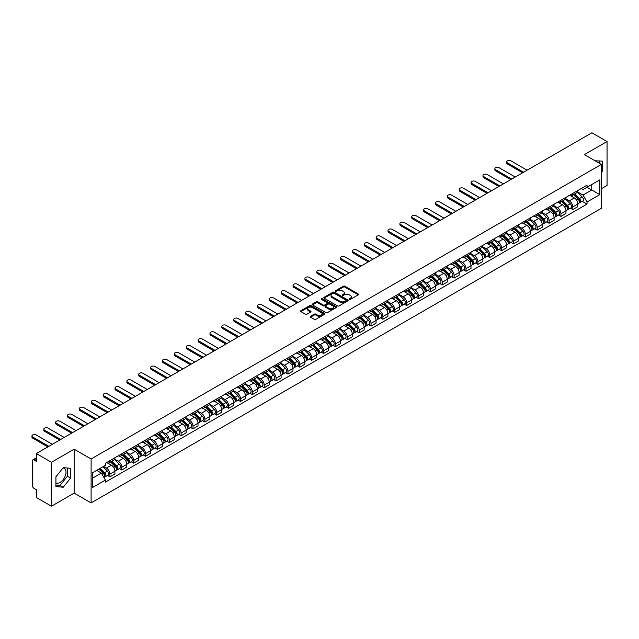 <?xml version="1.0" encoding="UTF-8"?>
<svg xmlns="http://www.w3.org/2000/svg" width="639" height="639" viewBox="0 0 639 639"><rect width="100%" height="100%" fill="white"/><g stroke="black" fill="none" stroke-linecap="round" stroke-linejoin="round"><path stroke-width="0.96" d="M349.293 299.411A0.743 0.423 0 0 0 350.34 299.411L358.271 294.835A1.054 0.607 0 0 0 358.583 294.403A1.054 0.607 0 0 0 358.271 293.972L344.828 286.208A1.054 0.607 0 0 0 343.335 286.208L335.403 290.793A0.743 0.423 0 0 0 336.449 291.392L337.472 290.801A3.379 1.949 0 0 1 342.248 290.801L343.375 291.448A3.379 1.949 0 0 1 344.365 292.83A3.379 1.949 0 0 1 343.375 294.212L342.344 294.803A0.743 0.423 0 0 0 343.391 295.402L344.421 294.811A3.379 1.949 0 0 1 349.198 294.811L350.316 295.458A3.379 1.949 0 0 1 351.306 296.839A3.379 1.949 0 0 1 350.316 298.221L349.293 298.812A0.743 0.423 0 0 0 349.293 299.411L349.293 298.812M595.109 160.812A8.395 4.848 -60 0 1 596.259 161.188A8.395 4.848 -60 0 1 597.153 161.994M63.021 467.948A8.395 4.848 -60 0 1 64.259 468.331A8.395 4.848 -60 0 1 65.545 475.057A8.395 4.848 -60 0 1 60.066 482.453A8.395 4.848 -60 0 1 55.92 482.892M310.546 316.305A1.054 0.607 0 0 0 310.242 316.736A1.054 0.607 0 0 0 310.546 317.168L314.324 319.348A1.054 0.607 0 0 0 315.818 319.348L324.628 314.26A1.054 0.607 0 0 0 324.939 313.829A1.054 0.607 0 0 0 324.628 313.398L311.185 305.634A1.054 0.607 0 0 0 309.691 305.634L300.881 310.722A1.054 0.607 0 0 0 300.57 311.153A1.054 0.607 0 0 0 300.881 311.584L305.434 314.212A1.054 0.607 0 0 0 306.928 314.212L310.698 312.04A1.054 0.607 0 0 0 311.009 311.608A1.054 0.607 0 0 0 310.698 311.177L308.437 309.875A2.828 1.629 0 0 1 307.615 308.717A2.828 1.629 0 0 1 309.356 307.207A2.828 1.629 0 0 1 312.431 307.567L321.281 312.671A2.828 1.629 0 0 1 322.112 313.829A2.828 1.629 0 0 1 320.371 315.339A2.828 1.629 0 0 1 317.287 314.979L315.818 314.132A1.054 0.607 0 0 0 314.324 314.132L310.546 316.305L310.546 317.168L314.324 315.011L314.324 314.132M91.105 458.994L74.14 449.201L51.471 462.285L36.327 453.546L591.906 132.784L607.05 141.523L584.373 154.614L601.347 164.415L91.105 458.994L91.105 502.925L601.347 208.338L601.347 164.415M337.544 305.937A1.054 0.607 0 0 0 339.037 305.937L347.856 300.849A1.054 0.607 0 0 0 348.159 300.418A1.054 0.607 0 0 0 347.856 299.987L334.413 292.223A1.054 0.607 0 0 0 332.919 292.223L324.101 297.311A1.054 0.607 0 0 0 323.797 297.742A1.054 0.607 0 0 0 324.101 298.173L337.544 305.937M321.824 299.571A0.743 0.423 0 0 1 322.575 299.683L336.226 307.559L327.424 312.639A1.054 0.607 0 0 1 325.93 312.639L312.487 304.883L312.487 304.02A1.054 0.607 0 0 0 312.183 304.452A1.054 0.607 0 0 0 312.487 304.883M312.487 304.02L316.265 301.84A1.054 0.607 0 0 1 317.759 301.84L323.206 304.987A1.054 0.607 0 0 0 324.7 304.987L327.2 303.541A1.054 0.607 0 0 0 327.511 303.11A1.054 0.607 0 0 0 327.2 302.678L321.529 299.403A0.743 0.423 0 0 1 322.575 298.804L336.242 306.688A1.054 0.607 0 0 1 336.553 307.119A1.054 0.607 0 0 1 336.242 307.551L336.242 306.688M51.471 462.285L51.471 506.216L36.327 497.477L36.327 489.698L33.971 488.34A2.149 1.246 -120 0 1 32.445 485.704L32.445 460.839A2.149 1.246 -120 0 1 32.893 459.856L36.327 457.867M601.347 188.753L607.05 185.454L607.05 141.523M51.471 506.216L74.14 493.124L91.105 502.925M36.327 453.546L36.327 461.318L33.971 459.96A2.149 1.246 -120 0 0 32.893 459.856M572.808 193.401A4.952 2.86 60 0 1 571.785 195.63L576.809 192.73A4.952 2.86 -120 0 0 577.832 190.502M565.683 198.737L569.309 200.83A4.952 2.86 60 0 1 572.808 206.892L577.832 203.993A4.952 2.86 -120 0 0 574.333 197.93L570.739 195.853M577.832 203.993L577.832 206.669L572.808 209.568L570.403 208.178M571.785 195.63A4.952 2.86 60 0 1 569.349 195.406M572.808 206.892L572.808 209.568M560.938 200.255A4.952 2.86 60 0 1 559.916 202.483L564.94 199.584A4.952 2.86 -120 0 0 565.962 197.355M558.534 215.031L560.938 216.421L565.962 213.522L565.962 210.846A4.952 2.86 -120 0 0 562.464 204.784L558.869 202.707M559.916 202.483A4.952 2.86 60 0 1 557.48 202.259M553.813 205.59L557.44 207.683A4.952 2.86 60 0 1 560.938 213.746L560.938 216.421M549.069 207.108A4.952 2.86 60 0 1 548.046 209.328L553.07 206.429A4.952 2.86 -120 0 0 554.093 204.208M546.664 221.885L549.069 223.275L554.093 220.375L554.093 217.699A4.952 2.86 -120 0 0 550.594 211.637L547 209.56M548.046 209.328A4.952 2.86 60 0 1 545.61 209.105M541.944 212.444L545.57 214.536A4.952 2.86 60 0 1 549.069 220.599L549.069 223.275M537.199 213.961A4.952 2.86 60 0 1 536.177 216.182L541.201 213.282A4.952 2.86 -120 0 0 542.223 211.062M534.795 228.738L537.199 230.128L542.223 227.228L542.223 224.553A4.952 2.86 -120 0 0 538.725 218.49L535.131 216.413M536.177 216.182A4.952 2.86 60 0 1 533.741 215.958M530.074 219.297L533.701 221.39A4.952 2.86 60 0 1 537.199 227.452L537.199 230.128M525.33 220.814A4.952 2.86 60 0 1 524.307 223.035L529.332 220.136A4.952 2.86 -120 0 0 530.354 217.915M522.926 235.591L525.33 236.981L530.354 234.082L530.354 231.406A4.952 2.86 -120 0 0 526.856 225.343L523.261 223.267M524.307 223.035A4.952 2.86 60 0 1 521.871 222.811M518.205 226.142L521.831 228.243A4.952 2.86 60 0 1 525.33 234.305L525.33 236.981M513.46 227.668A4.952 2.86 60 0 1 512.438 229.888L517.462 226.989A4.952 2.86 -120 0 0 518.485 224.768M511.056 242.445L513.46 243.834L518.485 240.935L518.485 238.259A4.952 2.86 -120 0 0 514.986 232.197L511.392 230.12M512.438 229.888A4.952 2.86 60 0 1 510.002 229.665M506.336 232.995L509.962 235.096A4.952 2.86 60 0 1 513.46 241.151L513.46 243.834M501.591 234.521A4.952 2.86 60 0 1 500.569 236.742L505.593 233.842A4.952 2.86 -120 0 0 506.615 231.622M499.187 249.298L501.591 250.688L506.615 247.788L506.615 245.104A4.952 2.86 -120 0 0 503.117 239.05L499.522 236.973M500.569 236.742A4.952 2.86 60 0 1 498.132 236.518M494.466 239.849L498.093 241.941A4.952 2.86 60 0 1 501.591 248.004L501.591 250.688M489.722 241.374A4.952 2.86 60 0 1 488.699 243.595L493.723 240.695A4.952 2.86 -120 0 0 494.746 238.475M487.317 256.151L489.722 257.541L494.746 254.642L494.746 251.958A4.952 2.86 -120 0 0 491.247 245.895L487.653 243.826M488.699 243.595A4.952 2.86 60 0 1 486.263 243.371M482.597 246.702L486.223 248.795A4.952 2.86 60 0 1 489.722 254.857L489.722 257.541M477.852 248.228A4.952 2.86 60 0 1 476.83 250.448L481.854 247.549A4.952 2.86 -120 0 0 482.876 245.328M475.448 263.004L477.852 264.394L482.876 261.495L482.876 258.811A4.952 2.86 -120 0 0 479.378 252.748L475.783 250.68M476.83 250.448A4.952 2.86 60 0 1 474.394 250.224M470.727 253.555L474.354 255.648A4.952 2.86 60 0 1 477.852 261.71L477.852 264.394M465.983 255.081A4.952 2.86 60 0 1 464.96 257.301L469.984 254.402A4.952 2.86 -120 0 0 471.007 252.181M463.579 269.858L465.983 271.248L471.007 268.348L471.007 265.664A4.952 2.86 -120 0 0 467.508 259.602L463.914 257.533M464.96 257.301A4.952 2.86 60 0 1 462.524 257.078M458.858 260.408L462.484 262.501A4.952 2.86 60 0 1 465.983 268.564L465.983 271.248M454.113 261.934A4.952 2.86 60 0 1 453.091 264.155L458.115 261.255A4.952 2.86 -120 0 0 459.137 259.035M451.709 276.711L454.113 278.101L459.137 275.201L459.137 272.518A4.952 2.86 -120 0 0 455.639 266.455L452.045 264.378M453.091 264.155A4.952 2.86 60 0 1 450.655 263.931M446.988 267.262L450.615 269.354A4.952 2.86 60 0 1 454.113 275.417L454.113 278.101M442.244 268.787A4.952 2.86 60 0 1 441.222 271.008L446.246 268.108A4.952 2.86 -120 0 0 447.268 265.888M439.84 283.564L442.244 284.954L447.268 282.055L447.268 279.371A4.952 2.86 -120 0 0 443.77 273.308L440.175 271.232M441.222 271.008A4.952 2.86 60 0 1 438.785 270.784M435.119 274.115L438.745 276.208A4.952 2.86 60 0 1 442.244 282.27L442.244 284.954M430.374 275.641A4.952 2.86 60 0 1 429.352 277.861L434.376 274.962A4.952 2.86 -120 0 0 435.399 272.741M427.97 290.41L430.374 291.807L435.399 288.908L435.399 286.224A4.952 2.86 -120 0 0 431.9 280.162L428.306 278.085M429.352 277.861A4.952 2.86 60 0 1 426.916 277.638M423.25 280.968L426.876 283.061A4.952 2.86 60 0 1 430.374 289.124L430.374 291.807M418.505 282.494A4.952 2.86 60 0 1 417.483 284.714L422.507 281.815A4.952 2.86 -120 0 0 423.529 279.594M416.101 297.263L418.505 298.653L423.529 295.753L423.529 293.077A4.952 2.86 -120 0 0 420.031 287.015L416.436 284.938M417.483 284.714A4.952 2.86 60 0 1 415.046 284.491M411.38 287.822L415.007 289.914A4.952 2.86 60 0 1 418.505 295.977L418.505 298.653M406.636 289.347A4.952 2.86 60 0 1 405.613 291.568L410.637 288.668A4.952 2.86 -120 0 0 411.66 286.448M404.231 304.116L406.636 305.506L411.66 302.606L411.66 299.931A4.952 2.86 -120 0 0 408.161 293.868L404.567 291.791M405.613 291.568A4.952 2.86 60 0 1 403.177 291.344M399.511 294.675L403.137 296.768A4.952 2.86 60 0 1 406.636 302.83L406.636 305.506M394.766 296.192A4.952 2.86 60 0 1 393.744 298.421L398.768 295.522A4.952 2.86 -120 0 0 399.79 293.293M392.362 310.969L394.766 312.359L399.79 309.46L399.79 306.784A4.952 2.86 -120 0 0 396.292 300.721L392.697 298.645M393.744 298.421A4.952 2.86 60 0 1 391.308 298.197M387.641 301.528L391.268 303.621A4.952 2.86 60 0 1 394.766 309.683L394.766 312.359M382.897 303.046A4.952 2.86 60 0 1 381.874 305.274L386.899 302.375A4.952 2.86 -120 0 0 387.921 300.146M380.493 317.823L382.897 319.212L387.921 316.313L387.921 313.637A4.952 2.86 -120 0 0 384.422 307.575L380.828 305.498M381.874 305.274A4.952 2.86 60 0 1 379.438 305.051M375.772 308.381L379.398 310.474A4.952 2.86 60 0 1 382.897 316.537L382.897 319.212M371.027 309.899A4.952 2.86 60 0 1 370.005 312.128L375.029 309.228A4.952 2.86 -120 0 0 376.051 307M368.623 324.676L371.027 326.066L376.051 323.166L376.051 320.49A4.952 2.86 -120 0 0 372.553 314.428L368.959 312.351M370.005 312.128A4.952 2.86 60 0 1 367.569 311.904M363.903 315.235L367.529 317.327A4.952 2.86 60 0 1 371.027 323.39L371.027 326.066M359.158 316.752A4.952 2.86 60 0 1 358.136 318.973L363.16 316.073A4.952 2.86 -120 0 0 364.182 313.853M356.754 331.529L359.158 332.919L364.182 330.02L364.182 327.344A4.952 2.86 -120 0 0 360.684 321.281L357.089 319.204M358.136 318.973A4.952 2.86 60 0 1 355.699 318.749M352.033 322.088L355.659 324.181A4.952 2.86 60 0 1 359.158 330.243L359.158 332.919M347.289 323.606A4.952 2.86 60 0 1 346.266 325.826L351.29 322.927A4.952 2.86 -120 0 0 352.313 320.706M344.884 338.382L347.289 339.772L352.313 336.873L352.313 334.197A4.952 2.86 -120 0 0 348.814 328.134L345.22 326.058M346.266 325.826A4.952 2.86 60 0 1 343.83 325.602M340.164 328.933L343.79 331.034A4.952 2.86 60 0 1 347.289 337.096L347.289 339.772M335.419 330.459A4.952 2.86 60 0 1 334.397 332.679L339.421 329.78A4.952 2.86 -120 0 0 340.443 327.559M333.015 345.236L335.419 346.626L340.443 343.726L340.443 341.05A4.952 2.86 -120 0 0 336.945 334.988L333.35 332.911M334.397 332.679A4.952 2.86 60 0 1 331.961 332.456M328.294 335.787L331.921 337.887A4.952 2.86 60 0 1 335.419 343.95L335.419 346.626M323.55 337.312A4.952 2.86 60 0 1 322.527 339.533L327.551 336.633A4.952 2.86 -120 0 0 328.574 334.413M321.145 352.089L323.55 353.479L328.574 350.579L328.574 347.896A4.952 2.86 -120 0 0 325.075 341.841L321.481 339.764M322.527 339.533A4.952 2.86 60 0 1 320.091 339.309M316.425 342.64L320.051 344.74A4.952 2.86 60 0 1 323.55 350.795L323.55 353.479M311.68 344.165A4.952 2.86 60 0 1 310.658 346.386L315.682 343.486A4.952 2.86 -120 0 0 316.704 341.266M309.276 358.942L311.68 360.332L316.704 357.433L316.704 354.749A4.952 2.86 -120 0 0 313.206 348.686L309.611 346.618M310.658 346.386A4.952 2.86 60 0 1 308.222 346.162M304.555 349.493L308.182 351.586A4.952 2.86 60 0 1 311.68 357.648L311.68 360.332M299.811 351.019A4.952 2.86 60 0 1 298.788 353.239L303.813 350.34A4.952 2.86 -120 0 0 304.835 348.119M297.407 365.796L299.811 367.185L304.835 364.286L304.835 361.602A4.952 2.86 -120 0 0 301.336 355.54L297.742 353.471M298.788 353.239A4.952 2.86 60 0 1 296.352 353.016M292.686 356.346L296.312 358.439A4.952 2.86 60 0 1 299.811 364.502L299.811 367.185M287.941 357.872A4.952 2.86 60 0 1 286.919 360.092L291.943 357.193A4.952 2.86 -120 0 0 292.966 354.972M285.537 372.649L287.941 374.039L292.966 371.139L292.966 368.455A4.952 2.86 -120 0 0 289.467 362.393L285.873 360.324M286.919 360.092A4.952 2.86 60 0 1 284.483 359.869M280.817 363.2L284.443 365.292A4.952 2.86 60 0 1 287.941 371.355L287.941 374.039M276.072 364.725A4.952 2.86 60 0 1 275.05 366.946L280.074 364.046A4.952 2.86 -120 0 0 281.096 361.826M273.668 379.502L276.072 380.892L281.096 377.992L281.096 375.309A4.952 2.86 -120 0 0 277.598 369.246L274.003 367.169M275.05 366.946A4.952 2.86 60 0 1 272.613 366.722M268.947 370.053L272.573 372.146A4.952 2.86 60 0 1 276.072 378.208L276.072 380.892M264.203 371.578A4.952 2.86 60 0 1 263.18 373.799L268.204 370.9A4.952 2.86 -120 0 0 269.227 368.679M261.798 386.355L264.203 387.745L269.227 384.846L269.227 382.162A4.952 2.86 -120 0 0 265.728 376.099L262.134 374.023M263.18 373.799A4.952 2.86 60 0 1 260.744 373.575M257.078 376.906L260.704 378.999A4.952 2.86 60 0 1 264.203 385.061L264.203 387.745M252.333 378.432A4.952 2.86 60 0 1 251.311 380.652L256.335 377.753A4.952 2.86 -120 0 0 257.357 375.532M249.929 393.209L252.333 394.598L257.357 391.699L257.357 389.015A4.952 2.86 -120 0 0 253.859 382.953L250.264 380.876M251.311 380.652A4.952 2.86 60 0 1 248.875 380.429M245.208 383.759L248.835 385.852A4.952 2.86 60 0 1 252.333 391.915L252.333 394.598M240.464 385.285A4.952 2.86 60 0 1 239.441 387.506L244.465 384.606A4.952 2.86 -120 0 0 245.488 382.386M238.059 400.054L240.464 401.452L245.488 398.552L245.488 395.868A4.952 2.86 -120 0 0 241.989 389.806L238.395 387.729M239.441 387.506A4.952 2.86 60 0 1 237.005 387.282M233.339 390.613L236.965 392.705A4.952 2.86 60 0 1 240.464 398.768L240.464 401.452M228.594 392.138A4.952 2.86 60 0 1 227.572 394.359L232.596 391.459A4.952 2.86 -120 0 0 233.618 389.239M226.19 406.907L228.594 408.297L233.618 405.398L233.618 402.722A4.952 2.86 -120 0 0 230.12 396.659L226.525 394.582M227.572 394.359A4.952 2.86 60 0 1 225.136 394.135M221.469 397.466L225.096 399.559A4.952 2.86 60 0 1 228.594 405.621L228.594 408.297M216.725 398.992A4.952 2.86 60 0 1 215.702 401.212L220.727 398.313A4.952 2.86 -120 0 0 221.749 396.092M214.321 413.76L216.725 415.15L221.749 412.251L221.749 409.575A4.952 2.86 -120 0 0 218.25 403.513L214.656 401.436M215.702 401.212A4.952 2.86 60 0 1 213.266 400.988M209.6 404.319L213.226 406.412A4.952 2.86 60 0 1 216.725 412.474L216.725 415.15M204.855 405.837A4.952 2.86 60 0 1 203.833 408.065L208.857 405.166A4.952 2.86 -120 0 0 209.88 402.937M202.451 420.614L204.855 422.004L209.88 419.104L209.88 416.428A4.952 2.86 -120 0 0 206.381 410.366L202.787 408.289M203.833 408.065A4.952 2.86 60 0 1 201.397 407.842M197.731 411.173L201.357 413.265A4.952 2.86 60 0 1 204.855 419.328L204.855 422.004M192.986 412.69A4.952 2.86 60 0 1 191.964 414.919L196.988 412.019A4.952 2.86 -120 0 0 198.01 409.791M190.582 427.467L192.986 428.857L198.01 425.957L198.01 423.282A4.952 2.86 -120 0 0 194.512 417.219L190.917 415.142M191.964 414.919A4.952 2.86 60 0 1 189.527 414.695M185.861 418.026L189.487 420.119A4.952 2.86 60 0 1 192.986 426.181L192.986 428.857M181.117 419.543A4.952 2.86 60 0 1 180.094 421.764L185.118 418.872A4.952 2.86 -120 0 0 186.141 416.644M178.712 434.32L181.117 435.71L186.141 432.811L186.141 430.135A4.952 2.86 -120 0 0 182.642 424.072L179.048 421.996M180.094 421.764A4.952 2.86 60 0 1 177.658 421.548M173.992 424.879L177.618 426.972A4.952 2.86 60 0 1 181.117 433.034L181.117 435.71M169.247 426.397A4.952 2.86 60 0 1 168.225 428.617L173.249 425.718A4.952 2.86 -120 0 0 174.271 423.497M166.843 441.174L169.247 442.563L174.271 439.664L174.271 436.988A4.952 2.86 -120 0 0 170.773 430.926L167.178 428.849M168.225 428.617A4.952 2.86 60 0 1 165.789 428.394M162.122 431.732L165.749 433.825A4.952 2.86 60 0 1 169.247 439.888L169.247 442.563M157.378 433.25A4.952 2.86 60 0 1 156.355 435.471L161.379 432.571A4.952 2.86 -120 0 0 162.402 430.351M154.973 448.027L157.378 449.417L162.402 446.517L162.402 443.841A4.952 2.86 -120 0 0 158.903 437.779L155.309 435.702M156.355 435.471A4.952 2.86 60 0 1 153.919 435.247M150.253 438.578L153.879 440.678A4.952 2.86 60 0 1 157.378 446.741L157.378 449.417M145.508 440.103A4.952 2.86 60 0 1 144.486 442.324L149.51 439.424A4.952 2.86 -120 0 0 150.532 437.204M143.104 454.88L145.508 456.27L150.532 453.37L150.532 450.695A4.952 2.86 -120 0 0 147.034 444.632L143.44 442.555M144.486 442.324A4.952 2.86 60 0 1 142.05 442.1M138.383 445.431L142.01 447.532A4.952 2.86 60 0 1 145.508 453.594L145.508 456.27M133.639 446.957A4.952 2.86 60 0 1 132.616 449.177L137.641 446.278A4.952 2.86 -120 0 0 138.663 444.057M131.235 461.733L133.639 463.123L138.663 460.224L138.663 457.54A4.952 2.86 -120 0 0 135.164 451.485L131.57 449.409M132.616 449.177A4.952 2.86 60 0 1 130.18 448.953M126.514 452.284L130.14 454.385A4.952 2.86 60 0 1 133.639 460.439L133.639 463.123M121.769 453.81A4.952 2.86 60 0 1 120.747 456.03L125.771 453.131A4.952 2.86 -120 0 0 126.794 450.91M119.365 468.587L121.769 469.977L126.794 467.077L126.794 464.393A4.952 2.86 -120 0 0 123.295 458.331L119.701 456.262M120.747 456.03A4.952 2.86 60 0 1 118.311 455.807M114.645 459.137L118.271 461.23A4.952 2.86 60 0 1 121.769 467.293L121.769 469.977M109.9 460.663A4.952 2.86 60 0 1 108.878 462.884L113.902 459.984A4.952 2.86 -120 0 0 114.924 457.764M107.496 475.44L109.9 476.83L114.924 473.93L114.924 471.247A4.952 2.86 -120 0 0 111.426 465.184L107.831 463.115M108.878 462.884A4.952 2.86 60 0 1 106.441 462.66M103.51 466.414L106.401 468.083A4.952 2.86 60 0 1 109.9 474.146L109.9 476.83M581.218 188.553L583.008 189.583L599.821 179.878L591.754 184.527L591.754 189.975L583.008 195.031L577.552 191.884M92.631 478.148L101.377 473.092L105.411 480.081L92.631 487.461L92.631 472.7L105.411 465.32L105.411 463.251L587.041 185.19L587.041 187.251L599.821 194.631L587.041 202.012L583.008 195.031M599.821 179.878L599.821 194.631M105.411 480.081L105.411 482.141L587.041 204.081L587.041 202.012M601.347 172.514L602.601 170.956L602.601 161.164L595.045 160.772M74.14 449.201L74.14 493.124M55.92 486.575L63.261 487.23L70.602 478.1L70.602 468.307L63.261 467.652L55.92 476.79L55.92 486.575M101.377 473.092L96.665 470.368M582.273 201.325L587.041 204.081M599.406 163.288L599.406 160.876M601.347 170.23L602.601 170.956M55.92 485.017L60.066 485.384L67.407 476.255L67.407 468.028M60.066 485.384L63.261 487.23M67.407 476.255L70.602 478.1M349.589 299.523L350.316 299.1A3.379 1.949 0 0 0 351.306 297.718L351.306 296.839M344.365 292.83L344.365 293.708A3.379 1.949 0 0 1 343.375 295.09L342.64 295.514M358.255 294.843L344.828 287.087A1.054 0.607 0 0 0 343.335 287.087L335.699 291.496M347.856 299.987L347.856 300.849L334.413 293.101A1.054 0.607 0 0 0 332.919 293.101L324.117 298.181M345.987 300.721A0.743 0.423 0 0 0 345.987 300.114L334.189 293.301A0.743 0.423 0 0 0 333.143 293.301L332.056 293.932A3.379 1.949 0 0 0 331.066 295.306A3.379 1.949 0 0 0 332.056 296.688L340.124 301.344A3.379 1.949 0 0 0 344.9 301.344L345.987 300.721L345.987 301.6A0.743 0.423 0 0 0 346.202 301.296L346.202 300.418M331.066 295.306L331.066 296.184A3.379 1.949 0 0 0 332.056 297.566L332.056 296.688M345.987 301.6L344.9 302.223A3.379 1.949 0 0 1 340.124 302.223L332.056 297.566M312.503 304.891L316.265 302.718L316.265 301.84M327.511 303.11L327.511 303.988A1.054 0.607 0 0 1 327.2 304.42L324.7 305.865A1.054 0.607 0 0 1 323.206 305.865L317.759 302.718A1.054 0.607 0 0 0 316.265 302.718M328.861 308.254A2.828 1.629 0 0 0 331.945 308.605A2.828 1.629 0 0 0 333.686 307.103A2.828 1.629 0 0 0 332.863 305.945L329.74 304.148A1.054 0.607 0 0 0 328.246 304.148L325.746 305.594A1.054 0.607 0 0 0 325.435 306.025A1.054 0.607 0 0 0 325.746 306.456L328.861 308.254L328.861 309.132A2.828 1.629 0 0 0 331.945 309.484A2.828 1.629 0 0 0 333.686 307.982L333.686 307.103M325.435 306.025L325.435 306.904A1.054 0.607 0 0 0 325.746 307.335L325.746 306.456M328.861 309.132L325.746 307.335M322.112 313.829L322.112 314.707A2.828 1.629 0 0 1 320.371 316.217A2.828 1.629 0 0 1 317.287 315.858L315.818 315.011A1.054 0.607 0 0 0 314.324 315.011M307.615 308.717L307.615 309.596A2.828 1.629 0 0 0 308.437 310.754L308.437 309.875M310.682 312.048L308.437 310.754M324.628 313.398L324.628 314.26L311.185 306.512A1.054 0.607 0 0 0 309.691 306.512L300.889 311.592L300.881 310.722M573.447 194.663L578.127 199.28A2.692 1.55 60 0 1 578.838 203.314L577.832 203.889M574.381 195.582L576.362 196.732M527.119 170.19L510.952 160.852A2.476 1.43 -0 0 0 508.253 160.541A2.476 1.43 -0 0 0 506.727 161.867A2.476 1.43 -0 0 0 507.454 162.873L523.621 172.21M573.966 194.368L579.086 199.416A1.294 0.743 60 0 1 579.429 201.357A1.294 0.743 60 0 1 579.309 201.397M574.741 193.921L579.421 198.529A2.692 1.55 60 0 1 580.132 202.563A2.692 1.55 60 0 1 579.317 202.651M577.36 192.219L582.161 196.948A2.692 1.55 60 0 1 582.872 200.981L580.132 202.563M522.63 172.778L507.454 164.015A2.476 1.43 180 0 1 506.727 163.009L506.727 161.867M561.577 201.517L566.258 206.133A2.692 1.55 60 0 1 566.969 210.167L565.962 210.742M562.512 202.435L564.493 203.585M515.25 177.043L499.083 167.706A2.476 1.43 -0 0 0 496.383 167.394A2.476 1.43 -0 0 0 494.858 168.72A2.476 1.43 -0 0 0 495.584 169.726L511.751 179.064M562.096 201.221L567.216 206.269A1.294 0.743 60 0 1 567.56 208.21A1.294 0.743 60 0 1 567.44 208.25M562.871 200.774L567.552 205.383A2.692 1.55 60 0 1 568.263 209.416A2.692 1.55 60 0 1 567.448 209.504M565.491 199.072L570.292 203.801A2.692 1.55 60 0 1 571.002 207.835L568.263 209.416M510.761 179.631L495.584 170.869A2.476 1.43 180 0 1 494.858 169.862L494.858 168.72M549.708 208.37L554.388 212.987A2.692 1.55 60 0 1 555.099 217.02L554.093 217.595M550.642 209.288L552.623 210.439M503.38 183.896L487.214 174.559A2.476 1.43 -0 0 0 484.514 174.247A2.476 1.43 -0 0 0 482.988 175.573A2.476 1.43 -0 0 0 483.715 176.58L499.882 185.917M550.227 208.074L555.347 213.122A1.294 0.743 60 0 1 555.69 215.055A1.294 0.743 60 0 1 555.571 215.103M551.002 207.627L555.682 212.236A2.692 1.55 60 0 1 556.393 216.27A2.692 1.55 60 0 1 555.579 216.357M553.622 205.926L558.422 210.654A2.692 1.55 60 0 1 559.133 214.688L556.393 216.27M498.891 186.484L483.715 177.722A2.476 1.43 180 0 1 482.988 176.715L482.988 175.573M537.838 215.223L542.519 219.84A2.692 1.55 60 0 1 543.23 223.874L542.223 224.449M538.773 216.142L540.754 217.292M491.511 190.749L475.344 181.412A2.476 1.43 -0 0 0 472.644 181.101A2.476 1.43 -0 0 0 471.119 182.427A2.476 1.43 -0 0 0 471.846 183.433L488.012 192.77M538.357 214.928L543.477 219.976A1.294 0.743 60 0 1 543.821 221.909A1.294 0.743 60 0 1 543.701 221.957M539.132 214.48L543.813 219.089A2.692 1.55 60 0 1 544.524 223.123A2.692 1.55 60 0 1 543.709 223.211M541.752 212.779L546.553 217.508A2.692 1.55 60 0 1 547.264 221.541L544.524 223.123M487.022 193.337L471.846 184.575A2.476 1.43 180 0 1 471.119 183.569L471.119 182.427M525.969 222.076L530.65 226.693A2.692 1.55 60 0 1 531.36 230.727L530.354 231.302M526.903 222.995L528.884 224.145M479.641 197.603L463.475 188.265A2.476 1.43 -0 0 0 460.775 187.954A2.476 1.43 -0 0 0 459.249 189.272A2.476 1.43 -0 0 0 459.976 190.286L476.143 199.624M526.488 221.781L531.608 226.829A1.294 0.743 60 0 1 531.952 228.762A1.294 0.743 60 0 1 531.832 228.81M527.263 221.334L531.944 225.942A2.692 1.55 60 0 1 532.654 229.976A2.692 1.55 60 0 1 531.84 230.064M529.883 219.624L534.683 224.361A2.692 1.55 60 0 1 535.394 228.395L532.654 229.976M475.152 200.191L459.976 191.428A2.476 1.43 180 0 1 459.249 190.414L459.249 189.272M514.099 228.93L518.78 233.547A2.692 1.55 60 0 1 519.491 237.572L518.485 238.155M515.034 229.848L517.015 230.991M467.772 204.456L451.605 195.119A2.476 1.43 -0 0 0 448.905 194.807A2.476 1.43 -0 0 0 447.38 196.125A2.476 1.43 -0 0 0 448.107 197.139L464.273 206.477M514.619 228.634L519.739 233.682A1.294 0.743 60 0 1 520.082 235.615A1.294 0.743 60 0 1 519.962 235.663M515.393 228.187L520.074 232.796A2.692 1.55 60 0 1 520.785 236.829A2.692 1.55 60 0 1 519.97 236.917M518.013 226.478L522.814 231.214A2.692 1.55 60 0 1 523.525 235.248L520.785 236.829M463.283 207.044L448.107 198.282A2.476 1.43 180 0 1 447.38 197.267L447.38 196.125M502.23 235.783L506.911 240.392A2.692 1.55 60 0 1 507.622 244.425L506.615 245.009M503.165 236.702L505.145 237.844M455.903 211.301L439.736 201.972A2.476 1.43 -0 0 0 437.036 201.66A2.476 1.43 -0 0 0 435.51 202.978A2.476 1.43 -0 0 0 436.237 203.993L452.404 213.322M502.749 235.479L507.869 240.536A1.294 0.743 60 0 1 508.213 242.469A1.294 0.743 60 0 1 508.093 242.516M503.524 235.032L508.205 239.649A2.692 1.55 60 0 1 508.916 243.683A2.692 1.55 60 0 1 508.101 243.771M506.144 233.331L510.944 238.067A2.692 1.55 60 0 1 511.655 242.101L508.916 243.683M451.414 213.897L436.237 205.135A2.476 1.43 180 0 1 435.51 204.121L435.51 202.978M490.361 242.636L495.041 247.245A2.692 1.55 60 0 1 495.752 251.279L494.746 251.862M491.295 243.555L493.276 244.697M444.033 218.155L427.866 208.825A2.476 1.43 -0 0 0 425.167 208.514A2.476 1.43 -0 0 0 423.641 209.832A2.476 1.43 -0 0 0 424.368 210.846L440.535 220.175M490.88 242.333L496 247.389A1.294 0.743 60 0 1 496.343 249.322A1.294 0.743 60 0 1 496.223 249.37M491.655 241.885L496.335 246.502A2.692 1.55 60 0 1 497.046 250.536A2.692 1.55 60 0 1 496.231 250.624M494.274 240.184L499.075 244.921A2.692 1.55 60 0 1 499.786 248.954L497.046 250.536M439.544 220.751L424.368 211.988A2.476 1.43 180 0 1 423.641 210.974L423.641 209.832M478.491 249.49L483.172 254.098A2.692 1.55 60 0 1 483.883 258.132L482.876 258.715M479.426 250.408L481.407 251.55M432.164 225.008L415.997 215.678A2.476 1.43 -0 0 0 413.297 215.367A2.476 1.43 -0 0 0 411.772 216.685A2.476 1.43 -0 0 0 412.498 217.699L428.665 227.029M479.01 249.186L484.13 254.242A1.294 0.743 60 0 1 484.474 256.175A1.294 0.743 60 0 1 484.354 256.223M479.785 248.739L484.466 253.356A2.692 1.55 60 0 1 485.177 257.389A2.692 1.55 60 0 1 484.362 257.477M482.405 247.037L487.206 251.774A2.692 1.55 60 0 1 487.908 255.808L485.177 257.389M427.675 227.604L412.498 218.842A2.476 1.43 180 0 1 411.772 217.827L411.772 216.685M466.622 256.343L471.302 260.952A2.692 1.55 60 0 1 472.013 264.985L471.007 265.568M467.556 257.261L469.537 258.404M420.294 231.861L404.128 222.532A2.476 1.43 -0 0 0 401.428 222.22A2.476 1.43 -0 0 0 399.902 223.538A2.476 1.43 -0 0 0 400.629 224.553L416.796 233.882M467.141 256.039L472.261 261.095A1.294 0.743 60 0 1 472.604 263.028A1.294 0.743 60 0 1 472.485 263.076M467.916 255.592L472.596 260.209A2.692 1.55 60 0 1 473.307 264.242A2.692 1.55 60 0 1 472.493 264.33M470.536 253.891L475.336 258.627A2.692 1.55 60 0 1 476.039 262.661L473.307 264.242M415.805 234.457L400.629 225.695A2.476 1.43 180 0 1 399.902 224.68L399.902 223.538M454.752 263.196L459.433 267.805A2.692 1.55 60 0 1 460.144 271.839L459.137 272.422M455.687 264.115L457.668 265.257M408.425 238.714L392.258 229.385A2.476 1.43 -0 0 0 389.558 229.074A2.476 1.43 -0 0 0 388.033 230.391A2.476 1.43 -0 0 0 388.76 231.406L404.926 240.735M455.272 262.893L460.392 267.949A1.294 0.743 60 0 1 460.735 269.882A1.294 0.743 60 0 1 460.615 269.93M456.046 262.445L460.727 267.062A2.692 1.55 60 0 1 461.438 271.096A2.692 1.55 60 0 1 460.623 271.176M458.666 260.744L463.467 265.481A2.692 1.55 60 0 1 464.17 269.514L461.438 271.096M403.936 241.31L388.76 232.548A2.476 1.43 180 0 1 388.033 231.534L388.033 230.391M442.883 270.049L447.564 274.658A2.692 1.55 60 0 1 448.274 278.692L447.268 279.275M443.817 270.968L445.798 272.11M396.555 245.568L380.389 236.238A2.476 1.43 -0 0 0 377.689 235.927A2.476 1.43 -0 0 0 376.163 237.245A2.476 1.43 -0 0 0 376.89 238.259L393.057 247.589M443.402 269.746L448.522 274.802A1.294 0.743 60 0 1 448.866 276.735A1.294 0.743 60 0 1 448.746 276.783M444.177 269.299L448.858 273.915A2.692 1.55 60 0 1 449.568 277.949A2.692 1.55 60 0 1 448.754 278.029M446.797 267.597L451.597 272.334A2.692 1.55 60 0 1 452.3 276.368L449.568 277.949M392.066 248.164L376.89 239.401A2.476 1.43 180 0 1 376.163 238.387L376.163 237.245M431.013 276.903L435.694 281.511A2.692 1.55 60 0 1 436.405 285.545L435.399 286.128M431.948 277.821L433.929 278.963M384.686 252.421L368.519 243.084A2.476 1.43 -0 0 0 365.82 242.78A2.476 1.43 -0 0 0 364.294 244.098A2.476 1.43 -0 0 0 365.021 245.104L381.187 254.442M431.533 276.599L436.653 281.647A1.294 0.743 60 0 1 436.996 283.588A1.294 0.743 60 0 1 436.876 283.636M432.307 276.152L436.988 280.769A2.692 1.55 60 0 1 437.699 284.802A2.692 1.55 60 0 1 436.884 284.882M434.927 274.45L439.728 279.187A2.692 1.55 60 0 1 440.431 283.221L437.699 284.802M380.197 255.017L365.021 246.247A2.476 1.43 180 0 1 364.294 245.24L364.294 244.098M419.144 283.748L423.825 288.365A2.692 1.55 60 0 1 424.536 292.398L423.529 292.974M420.079 284.674L422.059 285.817M372.817 259.274L356.65 249.937A2.476 1.43 -0 0 0 353.95 249.633A2.476 1.43 -0 0 0 352.424 250.951A2.476 1.43 -0 0 0 353.151 251.958L369.318 261.295M419.663 283.452L424.783 288.501A1.294 0.743 60 0 1 425.127 290.441A1.294 0.743 60 0 1 425.007 290.489M420.438 283.005L425.119 287.622A2.692 1.55 60 0 1 425.83 291.648A2.692 1.55 60 0 1 425.015 291.735M423.058 281.304L427.858 286.04A2.692 1.55 60 0 1 428.561 290.066L425.83 291.648M368.328 261.87L353.151 253.1A2.476 1.43 180 0 1 352.424 252.093L352.424 250.951M407.275 290.601L411.955 295.218A2.692 1.55 60 0 1 412.666 299.252L411.66 299.827M408.209 291.528L410.19 292.67M360.947 266.128L344.78 256.79A2.476 1.43 -0 0 0 342.081 256.487A2.476 1.43 -0 0 0 340.555 257.805A2.476 1.43 -0 0 0 341.282 258.811L357.449 268.148M407.794 290.306L412.914 295.354A1.294 0.743 60 0 1 413.257 297.295A1.294 0.743 60 0 1 413.137 297.343M408.569 289.858L413.249 294.467A2.692 1.55 60 0 1 413.96 298.501A2.692 1.55 60 0 1 413.145 298.589M411.189 288.157L415.989 292.886A2.692 1.55 60 0 1 416.692 296.919L413.96 298.501M356.458 268.715L341.282 259.953A2.476 1.43 180 0 1 340.555 258.947L340.555 257.805M395.405 297.454L400.086 302.071A2.692 1.55 60 0 1 400.797 306.105L399.79 306.68M396.34 298.381L398.321 299.523M349.078 272.981L332.911 263.643A2.476 1.43 -0 0 0 330.211 263.34A2.476 1.43 -0 0 0 328.686 264.658A2.476 1.43 -0 0 0 329.412 265.664L345.579 275.002M395.924 297.159L401.044 302.207A1.294 0.743 60 0 1 401.388 304.148A1.294 0.743 60 0 1 401.268 304.196M396.699 296.712L401.38 301.32A2.692 1.55 60 0 1 402.091 305.354A2.692 1.55 60 0 1 401.276 305.442M399.319 295.01L404.12 299.739A2.692 1.55 60 0 1 404.822 303.773L402.091 305.354M344.589 275.569L329.412 266.806A2.476 1.43 180 0 1 328.686 265.8L328.686 264.658M383.536 304.308L388.216 308.925A2.692 1.55 60 0 1 388.927 312.958L387.921 313.533M384.47 305.226L386.451 306.377M337.208 279.834L321.042 270.497A2.476 1.43 -0 0 0 318.342 270.185A2.476 1.43 -0 0 0 316.816 271.511A2.476 1.43 -0 0 0 317.543 272.518L333.71 281.855M384.055 304.012L389.175 309.06A1.294 0.743 60 0 1 389.518 311.001A1.294 0.743 60 0 1 389.399 311.041M384.83 303.565L389.51 308.174A2.692 1.55 60 0 1 390.221 312.207A2.692 1.55 60 0 1 389.407 312.295M387.45 301.864L392.25 306.592A2.692 1.55 60 0 1 392.953 310.626L390.221 312.207M332.719 282.422L317.543 273.66A2.476 1.43 180 0 1 316.816 272.653L316.816 271.511M371.666 311.161L376.347 315.778A2.692 1.55 60 0 1 377.058 319.812L376.051 320.387M372.601 312.08L374.582 313.23M325.339 286.687L309.172 277.35A2.476 1.43 -0 0 0 306.472 277.038A2.476 1.43 -0 0 0 304.947 278.364A2.476 1.43 -0 0 0 305.674 279.371L321.84 288.708M372.186 310.866L377.306 315.914A1.294 0.743 60 0 1 377.649 317.855A1.294 0.743 60 0 1 377.529 317.895M372.96 310.418L377.641 315.027A2.692 1.55 60 0 1 378.352 319.061A2.692 1.55 60 0 1 377.537 319.149M375.58 308.717L380.381 313.445A2.692 1.55 60 0 1 381.084 317.479L378.352 319.061M320.85 289.275L305.674 280.513A2.476 1.43 180 0 1 304.947 279.507L304.947 278.364M359.797 318.014L364.478 322.631A2.692 1.55 60 0 1 365.188 326.665L364.182 327.24M360.731 318.933L362.712 320.083M313.469 293.541L297.303 284.203A2.476 1.43 -0 0 0 294.603 283.892A2.476 1.43 -0 0 0 293.077 285.218A2.476 1.43 -0 0 0 293.804 286.224L309.971 295.561M360.316 317.719L365.436 322.767A1.294 0.743 60 0 1 365.78 324.7A1.294 0.743 60 0 1 365.66 324.748M361.091 317.271L365.772 321.88A2.692 1.55 60 0 1 366.482 325.914A2.692 1.55 60 0 1 365.668 326.002M363.711 315.57L368.511 320.299A2.692 1.55 60 0 1 369.214 324.332L366.482 325.914M308.98 296.129L293.804 287.366A2.476 1.43 180 0 1 293.077 286.36L293.077 285.218M347.928 324.868L352.608 329.484A2.692 1.55 60 0 1 353.319 333.518L352.313 334.093M348.862 325.786L350.843 326.936M301.6 300.394L285.433 291.057A2.476 1.43 -0 0 0 282.734 290.745A2.476 1.43 -0 0 0 281.208 292.071A2.476 1.43 -0 0 0 281.935 293.077L298.101 302.415M348.447 324.572L353.567 329.62A1.294 0.743 60 0 1 353.91 331.553A1.294 0.743 60 0 1 353.79 331.601M349.221 324.125L353.902 328.734A2.692 1.55 60 0 1 354.613 332.767A2.692 1.55 60 0 1 353.798 332.855M351.841 322.423L356.642 327.152A2.692 1.55 60 0 1 357.345 331.186L354.613 332.767M297.111 302.982L281.935 294.22A2.476 1.43 180 0 1 281.208 293.213L281.208 292.071M336.058 331.721L340.739 336.338A2.692 1.55 60 0 1 341.45 340.371L340.443 340.946M336.993 332.639L338.974 333.782M289.731 307.247L273.564 297.91A2.476 1.43 -0 0 0 270.864 297.598A2.476 1.43 -0 0 0 269.338 298.916A2.476 1.43 -0 0 0 270.065 299.931L286.232 309.268M336.577 331.425L341.697 336.473A1.294 0.743 60 0 1 342.041 338.406A1.294 0.743 60 0 1 341.921 338.454M337.352 330.978L342.033 335.587A2.692 1.55 60 0 1 342.744 339.621A2.692 1.55 60 0 1 341.929 339.708M339.972 329.269L344.772 334.005A2.692 1.55 60 0 1 345.475 338.039L342.744 339.621M285.242 309.835L270.065 301.073A2.476 1.43 180 0 1 269.338 300.058L269.338 298.916M324.189 338.574L328.869 343.191A2.692 1.55 60 0 1 329.58 347.217L328.574 347.8M325.123 339.493L327.104 340.635M277.861 314.1L261.694 304.763A2.476 1.43 -0 0 0 258.995 304.452A2.476 1.43 -0 0 0 257.469 305.769A2.476 1.43 -0 0 0 258.196 306.784L274.363 316.121M324.708 338.271L329.828 343.327A1.294 0.743 60 0 1 330.171 345.26A1.294 0.743 60 0 1 330.051 345.308M325.483 337.823L330.163 342.44A2.692 1.55 60 0 1 330.874 346.474A2.692 1.55 60 0 1 330.059 346.562M328.103 336.122L332.903 340.859A2.692 1.55 60 0 1 333.606 344.892L330.874 346.474M273.372 316.688L258.196 307.926A2.476 1.43 180 0 1 257.469 306.912L257.469 305.769M312.319 345.427L317 350.036A2.692 1.55 60 0 1 317.711 354.07L316.704 354.653M313.254 346.346L315.235 347.488M265.992 320.946L249.825 311.616A2.476 1.43 -0 0 0 247.125 311.305A2.476 1.43 -0 0 0 245.6 312.623A2.476 1.43 -0 0 0 246.327 313.637L262.493 322.967M312.838 345.124L317.958 350.18A1.294 0.743 60 0 1 318.302 352.113A1.294 0.743 60 0 1 318.182 352.161M313.613 344.677L318.294 349.293A2.692 1.55 60 0 1 319.005 353.327A2.692 1.55 60 0 1 318.19 353.415M316.233 342.975L321.034 347.712A2.692 1.55 60 0 1 321.736 351.746L319.005 353.327M261.503 323.542L246.327 314.779A2.476 1.43 180 0 1 245.6 313.765L245.6 312.623M300.45 352.281L305.13 356.889A2.692 1.55 60 0 1 305.841 360.923L304.835 361.506M301.384 353.199L303.365 354.341M254.122 327.799L237.956 318.47A2.476 1.43 -0 0 0 235.256 318.158A2.476 1.43 -0 0 0 233.73 319.476A2.476 1.43 -0 0 0 234.457 320.49L250.624 329.82M300.969 351.977L306.089 357.033A1.294 0.743 60 0 1 306.432 358.966A1.294 0.743 60 0 1 306.313 359.014M301.744 351.53L306.424 356.147A2.692 1.55 60 0 1 307.135 360.18A2.692 1.55 60 0 1 306.321 360.268M304.364 349.829L309.164 354.565A2.692 1.55 60 0 1 309.867 358.599L307.135 360.18M249.633 330.395L234.457 321.633A2.476 1.43 180 0 1 233.73 320.618L233.73 319.476M288.58 359.134L293.261 363.743A2.692 1.55 60 0 1 293.972 367.776L292.966 368.36M289.515 360.053L291.496 361.195M242.253 334.652L226.086 325.323A2.476 1.43 -0 0 0 223.386 325.011A2.476 1.43 -0 0 0 221.861 326.329A2.476 1.43 -0 0 0 222.588 327.344L238.754 336.673M289.1 358.83L294.22 363.887A1.294 0.743 60 0 1 294.563 365.82A1.294 0.743 60 0 1 294.443 365.867M289.874 358.383L294.555 363A2.692 1.55 60 0 1 295.266 367.034A2.692 1.55 60 0 1 294.451 367.121M292.494 356.682L297.295 361.418A2.692 1.55 60 0 1 297.998 365.452L295.266 367.034M237.764 337.248L222.588 328.486A2.476 1.43 180 0 1 221.861 327.472L221.861 326.329M276.711 365.987L281.392 370.596A2.692 1.55 60 0 1 282.103 374.63L281.096 375.213M277.646 366.906L279.626 368.048M230.383 341.506L214.217 332.176A2.476 1.43 -0 0 0 211.517 331.865A2.476 1.43 -0 0 0 209.991 333.183A2.476 1.43 -0 0 0 210.718 334.197L226.885 343.526M277.23 365.684L282.35 370.74A1.294 0.743 60 0 1 282.694 372.673A1.294 0.743 60 0 1 282.574 372.721M278.005 365.236L282.686 369.853A2.692 1.55 60 0 1 283.397 373.887A2.692 1.55 60 0 1 282.582 373.975M280.625 363.535L285.425 368.272A2.692 1.55 60 0 1 286.128 372.305L283.397 373.887M225.894 344.101L210.718 335.339A2.476 1.43 180 0 1 209.991 334.325L209.991 333.183M264.842 372.841L269.522 377.449A2.692 1.55 60 0 1 270.233 381.483L269.227 382.066M265.776 373.759L267.757 374.901M218.514 348.359L202.347 339.029A2.476 1.43 -0 0 0 199.648 338.718A2.476 1.43 -0 0 0 198.122 340.036A2.476 1.43 -0 0 0 198.849 341.05L215.016 350.38M265.361 372.537L270.481 377.593A1.294 0.743 60 0 1 270.824 379.526A1.294 0.743 60 0 1 270.704 379.574M266.136 372.09L270.816 376.706A2.692 1.55 60 0 1 271.527 380.74A2.692 1.55 60 0 1 270.712 380.82M268.755 370.388L273.556 375.125A2.692 1.55 60 0 1 274.259 379.159L271.527 380.74M214.025 350.955L198.849 342.192A2.476 1.43 180 0 1 198.122 341.178L198.122 340.036M252.972 379.694L257.653 384.303A2.692 1.55 60 0 1 258.364 388.336L257.357 388.919M253.907 380.612L255.888 381.755M206.645 355.212L190.478 345.883A2.476 1.43 -0 0 0 187.778 345.571A2.476 1.43 -0 0 0 186.253 346.889A2.476 1.43 -0 0 0 186.979 347.904L203.146 357.233M253.491 379.39L258.611 384.446A1.294 0.743 60 0 1 258.955 386.379A1.294 0.743 60 0 1 258.835 386.427M254.266 378.943L258.947 383.56A2.692 1.55 60 0 1 259.658 387.593A2.692 1.55 60 0 1 258.843 387.673M256.886 377.242L261.686 381.978A2.692 1.55 60 0 1 262.389 386.012L259.658 387.593M202.156 357.808L186.979 349.038A2.476 1.43 180 0 1 186.253 348.031L186.253 346.889M241.103 386.547L245.783 391.156A2.692 1.55 60 0 1 246.494 395.19L245.488 395.773M242.037 387.466L244.018 388.608M194.775 362.065L178.608 352.728A2.476 1.43 -0 0 0 175.909 352.424A2.476 1.43 -0 0 0 174.383 353.742A2.476 1.43 -0 0 0 175.11 354.749L191.277 364.086M241.622 386.244L246.742 391.292A1.294 0.743 60 0 1 247.085 393.233A1.294 0.743 60 0 1 246.966 393.281M242.397 385.796L247.077 390.413A2.692 1.55 60 0 1 247.78 394.447A2.692 1.55 60 0 1 246.973 394.527M245.017 384.095L249.817 388.832A2.692 1.55 60 0 1 250.52 392.865L247.78 394.447M190.286 364.661L175.11 355.891A2.476 1.43 180 0 1 174.383 354.885L174.383 353.742M229.233 393.392L233.914 398.009A2.692 1.55 60 0 1 234.625 402.043L233.618 402.618M230.168 394.319L232.149 395.461M182.906 368.919L166.739 359.581A2.476 1.43 -0 0 0 164.039 359.278A2.476 1.43 -0 0 0 162.514 360.596A2.476 1.43 -0 0 0 163.241 361.602L179.407 370.939M229.752 393.097L234.872 398.145A1.294 0.743 60 0 1 235.216 400.086A1.294 0.743 60 0 1 235.096 400.134M230.527 392.65L235.208 397.266A2.692 1.55 60 0 1 235.911 401.292A2.692 1.55 60 0 1 235.104 401.38M233.147 390.948L237.948 395.685A2.692 1.55 60 0 1 238.651 399.71L235.911 401.292M178.417 371.515L163.241 362.744A2.476 1.43 180 0 1 162.514 361.738L162.514 360.596M217.364 400.246L222.045 404.862A2.692 1.55 60 0 1 222.755 408.896L221.749 409.471M218.298 401.172L220.279 402.314M171.036 375.772L154.87 366.435A2.476 1.43 -0 0 0 152.17 366.131A2.476 1.43 -0 0 0 150.644 367.449A2.476 1.43 -0 0 0 151.371 368.455L167.538 377.793M217.883 399.95L223.003 404.998A1.294 0.743 60 0 1 223.346 406.939A1.294 0.743 60 0 1 223.227 406.987M218.658 399.503L223.338 404.112A2.692 1.55 60 0 1 224.041 408.145A2.692 1.55 60 0 1 223.235 408.233M221.278 397.801L226.078 402.53A2.692 1.55 60 0 1 226.781 406.564L224.041 408.145M166.547 378.36L151.371 369.598A2.476 1.43 180 0 1 150.644 368.591L150.644 367.449M205.494 407.099L210.175 411.716A2.692 1.55 60 0 1 210.886 415.749L209.88 416.324M206.429 408.025L208.41 409.168M159.167 382.625L143 373.288A2.476 1.43 -0 0 0 140.3 372.976A2.476 1.43 -0 0 0 138.775 374.302A2.476 1.43 -0 0 0 139.502 375.309L155.668 384.646M206.014 406.803L211.134 411.851A1.294 0.743 60 0 1 211.477 413.792A1.294 0.743 60 0 1 211.357 413.832M206.788 406.356L211.469 410.965A2.692 1.55 60 0 1 212.172 414.999A2.692 1.55 60 0 1 211.365 415.086M209.408 404.655L214.209 409.383A2.692 1.55 60 0 1 214.912 413.417L212.172 414.999M154.678 385.213L139.502 376.451A2.476 1.43 180 0 1 138.775 375.444L138.775 374.302M193.625 413.952L198.306 418.569A2.692 1.55 60 0 1 199.017 422.603L198.01 423.178M194.56 414.871L196.54 416.021M147.297 389.478L131.131 380.141A2.476 1.43 -0 0 0 128.431 379.83A2.476 1.43 -0 0 0 126.905 381.156A2.476 1.43 -0 0 0 127.632 382.162L143.799 391.499M194.144 413.657L199.264 418.705A1.294 0.743 60 0 1 199.608 420.646A1.294 0.743 60 0 1 199.488 420.686M194.919 413.209L199.6 417.818A2.692 1.55 60 0 1 200.303 421.852A2.692 1.55 60 0 1 199.496 421.94M197.539 411.508L202.339 416.237A2.692 1.55 60 0 1 203.042 420.27L200.303 421.852M142.809 392.066L127.632 383.304A2.476 1.43 180 0 1 126.905 382.298L126.905 381.156M181.756 420.805L186.436 425.422A2.692 1.55 60 0 1 187.147 429.456L186.141 430.031M182.69 421.724L184.671 422.874M135.428 396.332L119.261 386.994A2.476 1.43 -0 0 0 116.562 386.683A2.476 1.43 -0 0 0 115.036 388.009A2.476 1.43 -0 0 0 115.763 389.015L131.93 398.353M182.275 420.51L187.395 425.558A1.294 0.743 60 0 1 187.738 427.499A1.294 0.743 60 0 1 187.618 427.539M183.05 420.063L187.73 424.671A2.692 1.55 60 0 1 188.433 428.705A2.692 1.55 60 0 1 187.626 428.793M185.669 418.361L190.47 423.09A2.692 1.55 60 0 1 191.173 427.124L188.433 428.705M130.939 398.92L115.763 390.157A2.476 1.43 180 0 1 115.036 389.151L115.036 388.009M169.886 427.659L174.567 432.276A2.692 1.55 60 0 1 175.278 436.309L174.271 436.884M170.821 428.577L172.802 429.727M123.559 403.185L107.392 393.848A2.476 1.43 -0 0 0 104.692 393.536A2.476 1.43 -0 0 0 103.167 394.862A2.476 1.43 -0 0 0 103.893 395.868L120.06 405.206M170.405 427.363L175.525 432.411A1.294 0.743 60 0 1 175.869 434.344A1.294 0.743 60 0 1 175.749 434.392M171.18 426.916L175.861 431.525A2.692 1.55 60 0 1 176.564 435.558A2.692 1.55 60 0 1 175.757 435.646M173.8 425.215L178.6 429.943A2.692 1.55 60 0 1 179.303 433.977L176.564 435.558M119.07 405.773L103.893 397.011A2.476 1.43 180 0 1 103.167 396.004L103.167 394.862M158.017 434.512L162.697 439.129A2.692 1.55 60 0 1 163.408 443.162L162.402 443.738M158.951 435.431L160.932 436.581M111.689 410.038L95.523 400.701A2.476 1.43 -0 0 0 92.823 400.389A2.476 1.43 -0 0 0 91.297 401.715A2.476 1.43 -0 0 0 92.024 402.722L108.191 412.059M158.536 434.216L163.656 439.265A1.294 0.743 60 0 1 163.999 441.198A1.294 0.743 60 0 1 163.88 441.245M159.311 433.769L163.991 438.378A2.692 1.55 60 0 1 164.694 442.412A2.692 1.55 60 0 1 163.888 442.5M161.931 432.06L166.731 436.796A2.692 1.55 60 0 1 167.434 440.83L164.694 442.412M107.2 412.626L92.024 403.864A2.476 1.43 180 0 1 91.297 402.85L91.297 401.715M146.147 441.365L150.828 445.982A2.692 1.55 60 0 1 151.539 450.008L150.532 450.591M147.082 442.284L149.063 443.426M99.82 416.892L83.653 407.554A2.476 1.43 -0 0 0 80.953 407.243A2.476 1.43 -0 0 0 79.428 408.561A2.476 1.43 -0 0 0 80.155 409.575L96.321 418.912M146.666 441.07L151.786 446.118A1.294 0.743 60 0 1 152.13 448.051A1.294 0.743 60 0 1 152.01 448.099M147.441 440.622L152.122 445.231A2.692 1.55 60 0 1 152.825 449.265A2.692 1.55 60 0 1 152.018 449.353M150.061 438.913L154.862 443.65A2.692 1.55 60 0 1 155.565 447.683L152.825 449.265M95.331 419.48L80.155 410.717A2.476 1.43 180 0 1 79.428 409.703L79.428 408.561M134.278 448.219L138.959 452.827A2.692 1.55 60 0 1 139.669 456.861L138.663 457.444M135.212 449.137L137.193 450.279M87.95 423.745L71.784 414.407A2.476 1.43 -0 0 0 69.084 414.096A2.476 1.43 -0 0 0 67.558 415.414A2.476 1.43 -0 0 0 68.285 416.428L84.452 425.766M134.797 447.915L139.917 452.971A1.294 0.743 60 0 1 140.26 454.904A1.294 0.743 60 0 1 140.141 454.952M135.572 447.468L140.253 452.085A2.692 1.55 60 0 1 140.955 456.118A2.692 1.55 60 0 1 140.149 456.206M138.192 445.766L142.992 450.503A2.692 1.55 60 0 1 143.695 454.537L140.955 456.118M83.461 426.333L68.285 417.571A2.476 1.43 180 0 1 67.558 416.556L67.558 415.414M122.408 455.072L127.089 459.681A2.692 1.55 60 0 1 127.8 463.714L126.794 464.297M123.343 455.99L125.324 457.133M76.081 430.59L59.914 421.261A2.476 1.43 -0 0 0 57.214 420.949A2.476 1.43 -0 0 0 55.689 422.267A2.476 1.43 -0 0 0 56.416 423.282L72.582 432.611M122.928 454.768L128.048 459.824A1.294 0.743 60 0 1 128.391 461.757A1.294 0.743 60 0 1 128.271 461.805M123.702 454.321L128.383 458.938A2.692 1.55 60 0 1 129.086 462.971A2.692 1.55 60 0 1 128.279 463.059M126.322 452.62L131.123 457.356A2.692 1.55 60 0 1 131.826 461.39L129.086 462.971M71.592 433.186L56.416 424.424A2.476 1.43 180 0 1 55.689 423.409L55.689 422.267M110.539 461.925L115.22 466.534A2.692 1.55 60 0 1 115.931 470.568L114.924 471.151M111.474 462.844L113.454 463.986M64.212 437.443L48.045 428.114A2.476 1.43 -0 0 0 45.345 427.803A2.476 1.43 -0 0 0 43.819 429.12A2.476 1.43 -0 0 0 44.546 430.135L60.713 439.464M111.058 461.622L116.178 466.678A1.294 0.743 60 0 1 116.522 468.611A1.294 0.743 60 0 1 116.402 468.659M111.833 461.174L116.514 465.791A2.692 1.55 60 0 1 117.217 469.825A2.692 1.55 60 0 1 116.41 469.913M114.453 459.473L119.253 464.21A2.692 1.55 60 0 1 119.956 468.243L117.217 469.825M59.723 440.039L44.546 431.277A2.476 1.43 180 0 1 43.819 430.263L43.819 429.12M98.949 469.05L103.35 473.387A2.692 1.55 60 0 1 104.061 477.421L103.925 477.501M99.604 469.697L101.585 470.839M52.342 444.297L36.175 434.967A2.476 1.43 -0 0 0 33.476 434.656A2.476 1.43 -0 0 0 31.95 435.974A2.476 1.43 -0 0 0 32.677 436.988L48.844 446.318M99.468 468.754L104.309 473.531A1.294 0.743 60 0 1 104.652 475.464A1.294 0.743 60 0 1 104.532 475.512M100.243 468.307L104.644 472.644A2.692 1.55 60 0 1 105.347 476.678A2.692 1.55 60 0 1 104.54 476.766M102.983 466.726L107.384 471.063A2.692 1.55 60 0 1 108.087 475.096L105.347 476.678M47.853 446.893L32.677 438.13A2.476 1.43 180 0 1 31.95 437.116L31.95 435.974M121.769 467.293L126.794 464.393M133.639 460.439L138.663 457.54M145.508 453.594L150.532 450.695M157.378 446.741L162.402 443.841M169.247 439.888L174.271 436.988M181.117 433.034L186.141 430.135M192.986 426.181L198.01 423.282M204.855 419.328L209.88 416.428M216.725 412.474L221.749 409.575M228.594 405.621L233.618 402.722M240.464 398.768L245.488 395.868M252.333 391.915L257.357 389.015M264.203 385.061L269.227 382.162M276.072 378.208L281.096 375.309M287.941 371.355L292.966 368.455M299.811 364.502L304.835 361.602M311.68 357.648L316.704 354.749M323.55 350.795L328.574 347.896M335.419 343.95L340.443 341.05M347.289 337.096L352.313 334.197M359.158 330.243L364.182 327.344M371.027 323.39L376.051 320.49M382.897 316.537L387.921 313.637M394.766 309.683L399.79 306.784M406.636 302.83L411.66 299.931M418.505 295.977L423.529 293.077M430.374 289.124L435.399 286.224M442.244 282.27L447.268 279.371M454.113 275.417L459.137 272.518M465.983 268.564L471.007 265.664M477.852 261.71L482.876 258.811M489.722 254.857L494.746 251.958M501.591 248.004L506.615 245.104M513.46 241.151L518.485 238.259M525.33 234.305L530.354 231.406M537.199 227.452L542.223 224.553M549.069 220.599L554.093 217.699M560.938 213.746L565.962 210.846M109.9 474.146L114.924 471.247M106.401 468.083L111.426 465.184M118.271 461.23L123.295 458.331M130.14 454.385L135.164 451.485M142.01 447.532L147.034 444.632M153.879 440.678L158.903 437.779M165.749 433.825L170.773 430.926M177.618 426.972L182.642 424.072M189.487 420.119L194.512 417.219M201.357 413.265L206.381 410.366M213.226 406.412L218.25 403.513M225.096 399.559L230.12 396.659M236.965 392.705L241.989 389.806M248.835 385.852L253.859 382.953M260.704 378.999L265.728 376.099M272.573 372.146L277.598 369.246M284.443 365.292L289.467 362.393M296.312 358.439L301.336 355.54M308.182 351.586L313.206 348.686M320.051 344.74L325.075 341.841M331.921 337.887L336.945 334.988M343.79 331.034L348.814 328.134M355.659 324.181L360.684 321.281M367.529 317.327L372.553 314.428M379.398 310.474L384.422 307.575M391.268 303.621L396.292 300.721M403.137 296.768L408.161 293.868M415.007 289.914L420.031 287.015M426.876 283.061L431.9 280.162M438.745 276.208L443.77 273.308M450.615 269.354L455.639 266.455M462.484 262.501L467.508 259.602M474.354 255.648L479.378 252.748M486.223 248.795L491.247 245.895M498.093 241.941L503.117 239.05M509.962 235.096L514.986 232.197M521.831 228.243L526.856 225.343M533.701 221.39L538.725 218.49M545.57 214.536L550.594 211.637M557.44 207.683L562.464 204.784M569.309 200.83L574.333 197.93M36.327 458.594L33.971 459.96M350.316 299.1L350.316 298.221M342.344 295.402L342.344 294.803M343.375 295.09L343.375 294.212M335.403 291.392L335.403 290.793M343.335 287.087L343.335 286.208M344.828 287.087L344.828 286.208M358.271 294.835L358.271 293.972M324.101 298.173L324.101 297.311M332.919 293.101L332.919 292.223M334.413 293.101L334.413 292.223M340.124 302.223L340.124 301.344M344.9 302.223L344.9 301.344M317.759 302.718L317.759 301.84M323.206 305.865L323.206 304.987M324.7 305.865L324.7 304.987M327.2 304.42L327.2 303.541M322.575 299.683L322.575 298.804M315.818 315.011L315.818 314.132M317.287 315.858L317.287 314.979M310.698 312.04L310.698 311.177M309.691 306.512L309.691 305.634M311.185 306.512L311.185 305.634M578.127 199.28L576.578 200.175M579.701 200.766L579.214 201.045M582.161 196.948L579.421 198.529M507.454 164.015L507.454 162.873M566.258 206.133L564.708 207.02M567.831 207.619L567.344 207.899M570.292 203.801L567.552 205.383M495.584 170.869L495.584 169.726M554.388 212.987L552.839 213.873M555.962 214.464L555.475 214.752M558.422 210.654L555.682 212.236M483.715 177.722L483.715 176.58M542.519 219.84L540.969 220.727M544.093 221.318L543.605 221.597M546.553 217.508L543.813 219.089M471.846 184.575L471.846 183.433M530.65 226.693L529.1 227.58M532.223 228.171L531.736 228.45M534.683 224.361L531.944 225.942M459.976 191.428L459.976 190.286M518.78 233.547L517.231 234.433M520.354 235.024L519.866 235.304M522.814 231.214L520.074 232.796M448.107 198.282L448.107 197.139M506.911 240.392L505.361 241.286M508.484 241.877L507.997 242.157M510.944 238.067L508.205 239.649M436.237 205.135L436.237 203.993M495.041 247.245L493.492 248.14M496.607 248.731L496.128 249.01M499.075 244.921L496.335 246.502M424.368 211.988L424.368 210.846M483.172 254.098L481.622 254.993M484.737 255.584L484.258 255.864M487.206 251.774L484.466 253.356M412.498 218.842L412.498 217.699M471.302 260.952L469.753 261.846M472.868 262.437L472.389 262.717M475.336 258.627L472.596 260.209M400.629 225.695L400.629 224.553M459.433 267.805L457.883 268.699M460.999 269.291L460.519 269.57M463.467 265.481L460.727 267.062M388.76 232.548L388.76 231.406M447.564 274.658L446.014 275.553M449.129 276.144L448.65 276.423M451.597 272.334L448.858 273.915M376.89 239.401L376.89 238.259M435.694 281.511L434.145 282.406M437.26 282.997L436.78 283.277M439.728 279.187L436.988 280.769M365.021 246.247L365.021 245.104M423.825 288.365L422.275 289.259M425.39 289.85L424.911 290.13M427.858 286.04L425.119 287.622M353.151 253.1L353.151 251.958M411.955 295.218L410.406 296.113M413.521 296.704L413.042 296.983M415.989 292.886L413.249 294.467M341.282 259.953L341.282 258.811M400.086 302.071L398.536 302.966M401.651 303.557L401.172 303.837M404.12 299.739L401.38 301.32M329.412 266.806L329.412 265.664M388.216 308.925L386.667 309.819M389.782 310.41L389.303 310.69M392.25 306.592L389.51 308.174M317.543 273.66L317.543 272.518M376.347 315.778L374.797 316.664M377.913 317.263L377.433 317.543M380.381 313.445L377.641 315.027M305.674 280.513L305.674 279.371M364.478 322.631L362.928 323.518M366.043 324.109L365.564 324.396M368.511 320.299L365.772 321.88M293.804 287.366L293.804 286.224M352.608 329.484L351.059 330.371M354.174 330.962L353.694 331.242M356.642 327.152L353.902 328.734M281.935 294.22L281.935 293.077M340.739 336.338L339.189 337.224M342.304 337.815L341.825 338.095M344.772 334.005L342.033 335.587M270.065 301.073L270.065 299.931M328.869 343.191L327.32 344.078M330.435 344.669L329.956 344.948M332.903 340.859L330.163 342.44M258.196 307.926L258.196 306.784M317 350.036L315.45 350.931M318.565 351.522L318.086 351.801M321.034 347.712L318.294 349.293M246.327 314.779L246.327 313.637M305.13 356.889L303.581 357.784M306.696 358.375L306.217 358.655M309.164 354.565L306.424 356.147M234.457 321.633L234.457 320.49M293.261 363.743L291.711 364.637M294.827 365.228L294.347 365.508M297.295 361.418L294.555 363M222.588 328.486L222.588 327.344M281.392 370.596L279.842 371.491M282.957 372.082L282.478 372.361M285.425 368.272L282.686 369.853M210.718 335.339L210.718 334.197M269.522 377.449L267.973 378.344M271.088 378.935L270.609 379.215M273.556 375.125L270.816 376.706M198.849 342.192L198.849 341.05M257.653 384.303L256.103 385.197M259.218 385.788L258.739 386.068M261.686 381.978L258.947 383.56M186.979 349.038L186.979 347.904M245.783 391.156L244.234 392.05M247.349 392.642L246.87 392.921M249.817 388.832L247.077 390.413M175.11 355.891L175.11 354.749M233.914 398.009L232.364 398.904M235.479 399.495L235 399.774M237.948 395.685L235.208 397.266M163.241 362.744L163.241 361.602M222.045 404.862L220.495 405.757M223.61 406.348L223.131 406.628M226.078 402.53L223.338 404.112M151.371 369.598L151.371 368.455M210.175 411.716L208.626 412.61M211.741 413.201L211.261 413.481M214.209 409.383L211.469 410.965M139.502 376.451L139.502 375.309M198.306 418.569L196.756 419.456M199.871 420.055L199.392 420.334M202.339 416.237L199.6 417.818M127.632 383.304L127.632 382.162M186.436 425.422L184.887 426.309M188.002 426.908L187.523 427.187M190.47 423.09L187.73 424.671M115.763 390.157L115.763 389.015M174.567 432.276L173.017 433.162M176.132 433.753L175.653 434.033M178.6 429.943L175.861 431.525M103.893 397.011L103.893 395.868M162.697 439.129L161.148 440.015M164.263 440.606L163.784 440.886M166.731 436.796L163.991 438.378M92.024 403.864L92.024 402.722M150.828 445.982L149.278 446.869M152.394 447.46L151.914 447.739M154.862 443.65L152.122 445.231M80.155 410.717L80.155 409.575M138.959 452.827L137.409 453.722M140.524 454.313L140.045 454.593M142.992 450.503L140.253 452.085M68.285 417.571L68.285 416.428M127.089 459.681L125.54 460.575M128.655 461.166L128.175 461.446M131.123 457.356L128.383 458.938M56.416 424.424L56.416 423.282M115.22 466.534L113.67 467.428M116.785 468.02L116.306 468.299M119.253 464.21L116.514 465.791M44.546 431.277L44.546 430.135M103.35 473.387L102 474.17M104.916 474.873L104.437 475.152M107.384 471.063L104.644 472.644M32.677 438.13L32.677 436.988"/></g></svg>
